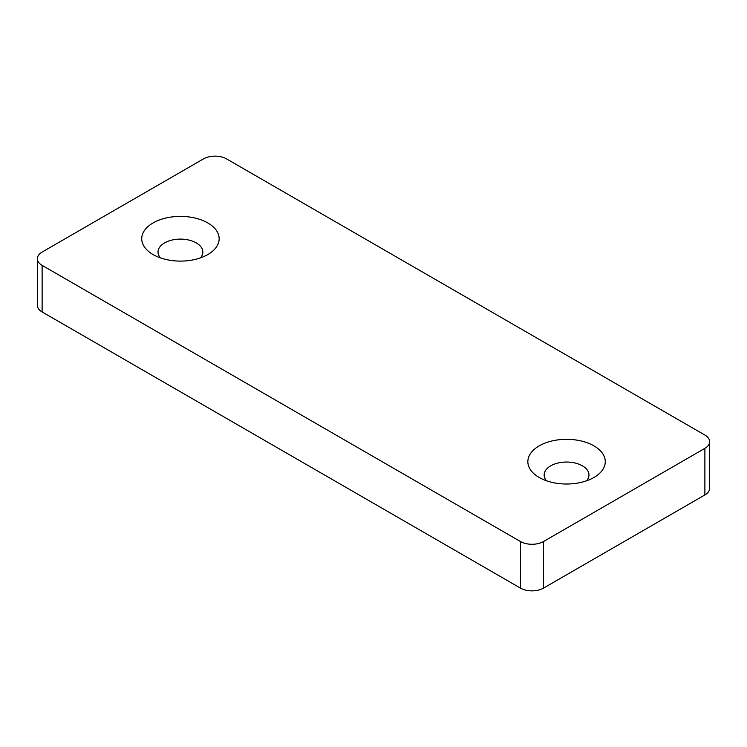 <?xml version="1.0" encoding="UTF-8"?>
<svg xmlns="http://www.w3.org/2000/svg" width="747" height="747" viewBox="0 0 747 747"><rect width="100%" height="100%" fill="white"/><g stroke="black" fill="none" stroke-linecap="round" stroke-linejoin="round"><path stroke-width="1.12" d="M153.06 254.55L153.06 254.55A38.713 22.354 180 0 1 153.06 222.942A38.713 22.354 180 0 1 207.815 222.942A38.713 22.354 180 0 1 207.815 254.55A38.713 22.354 180 0 1 153.06 254.55M200.457 257.874A22.41 12.942 0 0 0 202.848 252.056A22.41 12.942 0 0 0 196.284 242.906A22.41 12.942 0 0 0 171.857 240.095A22.41 12.942 0 0 0 158.028 252.056A22.41 12.942 0 0 0 160.418 257.874M539.185 477.473L539.185 477.473A38.713 22.354 180 0 1 539.185 445.866A38.713 22.354 180 0 1 593.94 445.866A38.713 22.354 180 0 1 593.94 477.473A38.713 22.354 180 0 1 539.185 477.473M586.582 480.807A22.41 12.942 0 0 0 588.972 474.98A22.41 12.942 0 0 0 582.408 465.829A22.41 12.942 0 0 0 557.981 463.028A22.41 12.942 0 0 0 544.152 474.98A22.41 12.942 0 0 0 546.543 480.807M42.121 265.362L42.121 311.947L520.454 588.113L520.454 541.528A16.303 9.412 0 0 0 543.508 541.528L704.879 448.359A16.303 9.412 0 0 0 709.65 441.71A16.303 9.412 0 0 0 704.879 435.053L226.546 158.887A16.303 9.412 0 0 0 203.492 158.887L42.121 252.056A16.303 9.412 0 0 0 37.35 258.705A16.303 9.412 0 0 0 42.121 265.362L520.454 541.528M42.121 311.947A16.303 9.412 180 0 1 37.35 305.29L37.35 258.705M709.65 441.71L709.65 488.295A16.303 9.412 180 0 1 704.879 494.944L704.879 448.359M543.508 541.528L543.508 588.113L704.879 494.944M543.508 588.113A16.303 9.412 180 0 1 520.454 588.113"/></g></svg>
